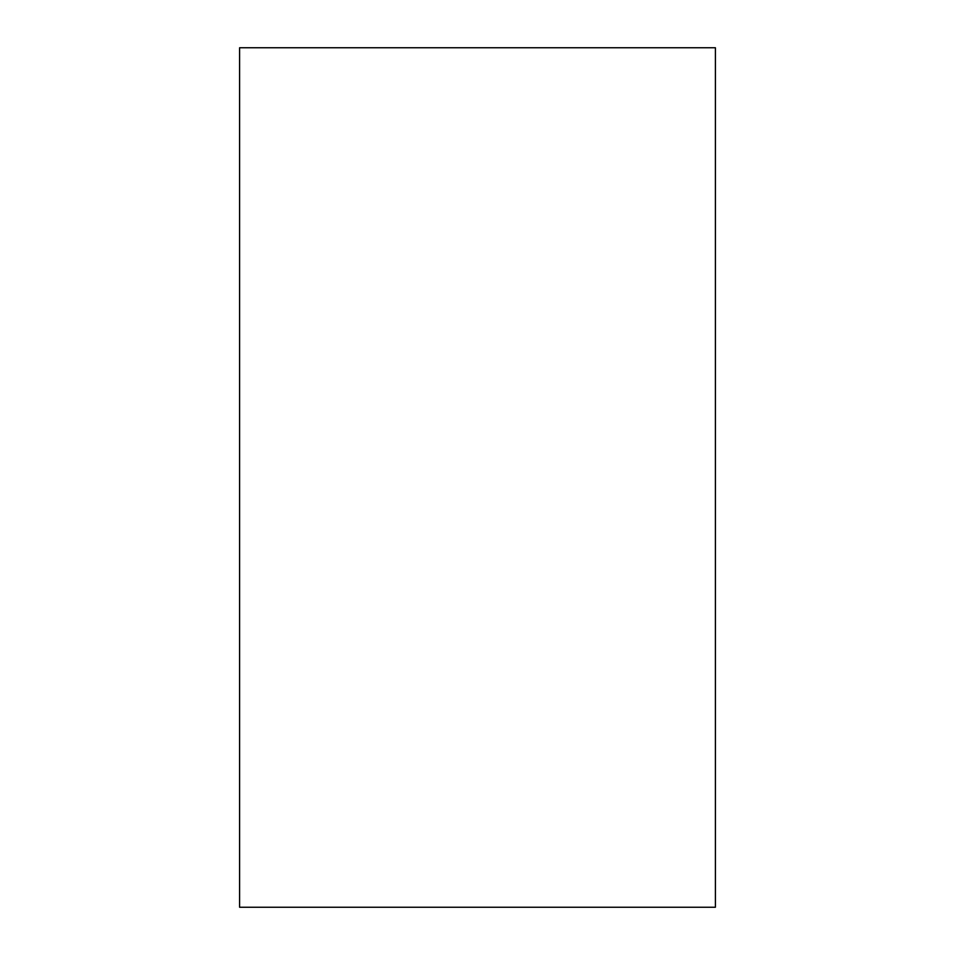 <?xml version="1.0" encoding="UTF-8"?>
<svg xmlns="http://www.w3.org/2000/svg" width="955" height="955" viewBox="0 0 955 955"><rect width="100%" height="100%" fill="white"/><g stroke="black" fill="none" stroke-linecap="round" stroke-linejoin="round"><path stroke-width="1.43" d="M715.402 907.25L715.402 47.75L239.598 47.75L239.598 907.25L715.402 907.25"/></g></svg>
